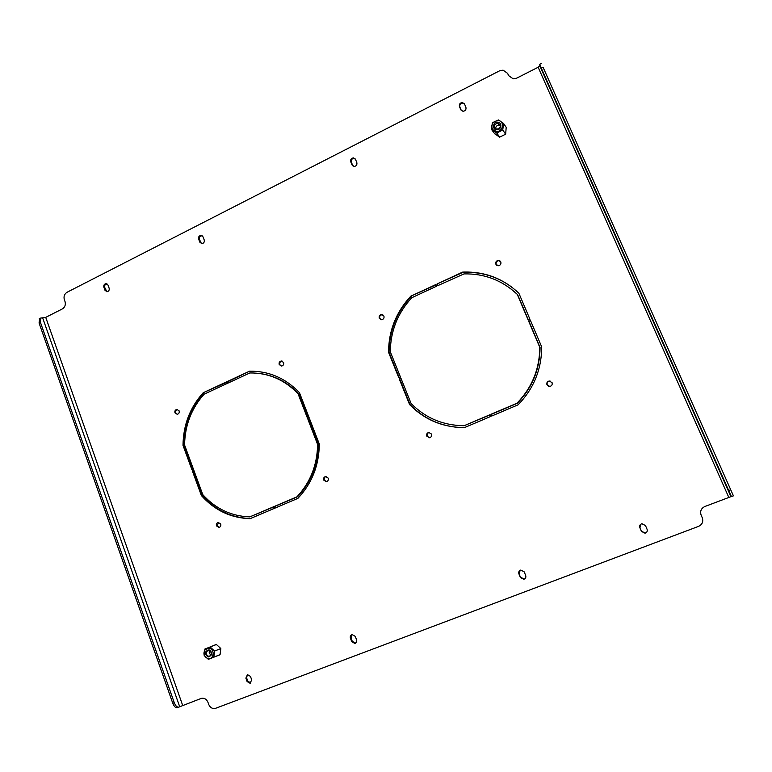 <?xml version="1.0" encoding="UTF-8"?>
<svg xmlns="http://www.w3.org/2000/svg" width="772" height="772" viewBox="0 0 772 772"><rect width="100%" height="100%" fill="white"/><g stroke="black" fill="none" stroke-linecap="round" stroke-linejoin="round"><path stroke-width="1.16" d="M219.325 527.363L217.193 525.751L218.621 522.422M220.734 524.034C221.139 525.79 220.56 526.929 218.997 527.45L216.459 525.867C216.054 524.111 216.633 522.972 218.206 522.451L220.734 524.034M177.28 414.313L175.755 412.866C175.36 411.071 175.987 409.932 177.608 409.45M179.133 410.887C179.519 412.711 178.882 413.86 177.232 414.323L174.964 412.817C174.578 410.993 175.215 409.855 176.875 409.392L179.133 410.887M281.278 366.073L279.85 364.664C279.435 362.763 280.13 361.576 281.925 361.113L282.214 361.113M283.613 362.502C284.028 364.413 283.334 365.59 281.539 366.063L279.203 364.548C278.788 362.637 279.483 361.45 281.278 360.987L283.613 362.502M326.488 481.67L324.298 480.039C323.864 478.283 324.462 477.106 326.083 476.527M328.245 478.157C328.679 479.981 328.052 481.159 326.353 481.699L323.709 480.087C323.265 478.264 323.902 477.077 325.601 476.556L328.245 478.157M429.3 437.753L427.215 436.122C426.742 434.221 427.427 433.005 429.261 432.465L429.502 432.445M431.548 434.067C432.011 435.968 431.336 437.184 429.502 437.734L426.762 436.112C426.289 434.202 426.974 432.986 428.807 432.445L431.548 434.067M380.934 319.666L379.785 318.392C379.341 316.404 380.094 315.179 382.043 314.715L382.796 314.793M383.916 316.047C384.36 318.045 383.607 319.27 381.657 319.733L379.264 318.199C378.82 316.202 379.573 314.976 381.532 314.522L383.916 316.047M496.782 265.307L496.213 264.487C495.74 262.374 496.579 261.1 498.722 260.666L500.266 261.119M500.806 261.911C501.279 264.024 500.449 265.298 498.297 265.742L495.865 264.198C495.392 262.094 496.222 260.811 498.374 260.376L500.806 261.911M548.709 386.357L547.242 384.9C546.73 382.902 547.483 381.638 549.5 381.098L550.658 381.214M552.057 382.632C552.559 384.63 551.806 385.903 549.799 386.444L546.962 384.803C546.451 382.806 547.213 381.532 549.22 380.992L552.057 382.632M506.191 127.351L505.67 134.164L499.59 137.184L494.389 133.402M211.007 646.627L216.324 644.417L220.84 648.538L220.049 654.743L214.732 656.818M192.363 470.92L201.395 495.566C214.597 510.331 230.838 518.031 250.109 518.678L273.336 508.806L272.709 507.136L249.79 516.893C231.224 516.198 215.542 508.777 202.756 494.601L193.83 470.264L192.363 470.92L193.926 470.524M399.249 378.878L409.594 404.596C424.532 419.785 442.829 427.456 464.493 427.591L490.51 416.542L489.795 414.796L464.117 425.719C443.244 425.507 425.584 418.115 411.119 403.544L400.9 378.155L399.249 378.878L401.006 378.425M464.503 103.998L465.902 107.26C466.356 109.614 465.381 110.965 462.959 111.293L460.855 109.817L459.465 106.555C459.012 104.201 459.996 102.85 462.418 102.531L464.503 103.998M351.743 641.706L350.42 638.212C349.957 636.418 350.517 635.211 352.119 634.584L355.265 636.36L356.596 639.853C357.06 641.638 356.5 642.854 354.917 643.481L351.743 641.706L352.312 641.407L350.98 637.923L351.907 634.652M247.108 681.551L245.872 678.134L247.465 674.631L250.456 676.388L251.691 679.804L250.118 683.307L247.108 681.551L247.812 681.203L246.577 677.797L247.426 674.641M520.386 577.485L518.909 573.866C518.388 571.984 519.016 570.711 520.791 570.045L524.198 571.849L525.674 575.468C526.205 577.35 525.578 578.624 523.812 579.289L520.386 577.485L519.228 573.673L520.154 570.286M203.026 236.85L204.213 239.957C204.609 242.012 203.837 243.248 201.907 243.653L199.823 242.176L198.645 239.079C198.25 237.014 199.022 235.788 200.961 235.383L203.026 236.85M108.032 285.119L109.132 288.168C109.508 290.127 108.804 291.314 107.019 291.739L104.973 290.272L103.873 287.232C103.496 285.264 104.21 284.077 105.996 283.662L108.032 285.119M355.516 159.37L356.818 162.574C357.253 164.793 356.375 166.096 354.165 166.463L352.061 164.986L350.749 161.792C350.324 159.563 351.212 158.27 353.422 157.903L355.516 159.37M641.436 531.387L639.853 527.681C639.293 525.732 639.969 524.4 641.889 523.715L645.469 525.539L647.061 529.245C647.631 531.194 646.955 532.516 645.054 533.211L641.436 531.387L639.988 527.556L640.548 524.4M178.67 707.162L177.415 707.634C175.688 708.069 174.144 706.612 172.774 703.263L174.26 702.694C175.63 706.042 177.174 707.499 178.892 707.075L201.415 698.342C204.377 697.849 206.549 699.152 207.929 702.24L208.739 704.498C210.129 707.625 212.329 708.928 215.33 708.407L698.563 526.369C702.288 524.526 703.514 521.631 702.25 517.694L701.15 515.194C699.886 511.267 701.111 508.372 704.846 506.509L731.383 496.502M540.13 65.485L538.152 67.251L516.729 78.136L513.177 78.841L508.584 75.579L507.619 73.388L503.083 70.146L499.513 70.85L67.048 292.27C64.423 293.978 63.516 296.419 64.327 299.604L65.041 301.611C65.852 304.795 64.944 307.237 62.32 308.935L45.731 317.36L40.578 318.103L40.414 322.31L39.063 322.995L39.71 318.547M464.126 272.053L462.563 272.12L437.048 283.98L437.743 285.659L463.991 273.906C484.42 273.452 502.176 280.255 517.259 294.325L528.231 320.139L529.988 319.357L518.861 293.196C503.392 278.653 485.144 271.599 464.126 272.053L464.522 272.323C482.056 271.85 497.93 276.868 512.135 287.367M528.723 321.287L539.782 347.313C539.618 368.987 532.014 387.631 516.979 403.235L490.944 414.303L491.667 416.05L518.051 404.837C533.732 388.712 541.616 369.392 541.693 346.879L530.47 320.505L528.723 321.287L530.596 320.785M410.772 296.207C396.084 312.081 388.673 330.763 388.538 352.244L398.806 377.759L400.446 377.025L390.304 351.829C390.516 331.12 397.667 313.085 411.775 297.722L436.624 286.18L435.939 284.501L410.772 296.207L436.093 284.878M249.52 371.197L226.717 381.802L227.325 383.404L249.838 372.953C268.376 372.77 284.424 379.67 298.002 393.643L307.555 418.385L309.118 417.681L299.43 392.62C285.389 378.058 268.752 370.917 249.52 371.197L227.441 381.899L227.904 383.134M307.98 419.486L317.61 444.411C317.302 464.937 310.412 482.403 296.95 496.83L273.732 506.702L274.359 508.372L297.886 498.374C311.936 483.465 319.077 465.362 319.309 444.045L309.543 418.791L307.98 419.486L309.649 419.061M203.219 392.726C190.008 407.433 183.273 424.976 183.003 445.367L191.967 469.839L193.434 469.183L184.576 445.019C184.913 425.362 191.417 408.427 204.097 394.193L226.331 383.867L225.723 382.265L203.219 392.726L225.858 382.632M211.75 646.338L216.324 644.417M214.741 656.818L220.049 654.724M274.957 508.121L274.388 506.615L297.577 496.753C311.029 482.355 317.91 464.908 318.209 444.411L308.597 419.524M261.39 373.745C275.72 376.07 288.13 382.719 298.629 393.72L308.067 418.154M491.947 415.925L491.301 414.361L517.298 403.302C532.313 387.727 539.898 369.113 540.062 347.477L529.023 321.49M437.048 283.98L462.959 272.391L464.522 272.323M437.483 284.231L438.023 285.534M510.514 288.545L517.578 294.566L528.415 320.052M461.386 110.599L459.861 107.086C459.408 104.722 460.392 103.38 462.814 103.052L464.397 103.776M355.718 643.105L352.312 641.407M250.871 682.94L247.812 681.203M524.844 578.797L524.13 579.077L520.704 577.273M201.482 243.614L199.388 239.378C198.993 237.322 199.765 236.087 201.704 235.692L202.139 235.73M106.893 291.739L104.731 287.454C104.355 285.486 105.069 284.299 106.854 283.884L106.99 283.884M353.113 166.183L351.308 162.216C350.874 159.997 351.762 158.704 353.972 158.337L355.043 158.636M646.666 532.207L645.17 533.066L641.571 531.242M508.584 75.579L507.957 73.967M702.25 517.694L701.15 515.194M464.117 425.719L489.863 414.969M458.114 427.408C439.181 425.671 423.172 418.086 410.077 404.663L399.742 378.984M399.182 377.585L389.049 352.389C389.175 330.937 396.576 312.293 411.244 296.438M249.79 516.893L272.767 507.31M250.369 518.562C231.291 517.809 215.224 510.118 202.148 495.499L193.125 470.881M192.633 469.54L183.775 445.376C184.045 425.015 190.771 407.491 203.972 392.813M543.092 67.318L733.381 495.759L543.092 67.318L541.326 68.216L728.691 490.538L730.659 489.786M733.4 495.846L731.431 496.589L728.691 490.538M541.326 68.216L539.657 64.346M172.774 703.263L39.063 322.995M174.26 702.694L40.414 322.31M409.594 404.596L410.077 404.663M388.538 352.244L389.049 352.389M201.395 495.566L202.148 495.499M226.717 381.802L227.441 381.899M298.002 393.643L298.629 393.72M273.732 506.702L274.388 506.615M317.61 444.411L318.209 444.411M296.95 496.83L297.577 496.753M183.003 445.367L183.775 445.376M211.026 646.511L211.769 646.212M209.029 649.841C204.541 651.356 204.233 653.739 208.122 657.001L211.721 654.704L210.795 650.844L209.029 649.841M209.222 650.362L208.141 650.371C205.429 652.379 205.535 654.338 208.459 656.268L209.55 656.258L211.441 654.376L210.669 651.192L209.222 650.362M209.54 650.449C208.787 652.475 209.337 653.981 211.2 654.946M207.919 658.545C213.892 660.06 215.272 649.291 209.231 648.297L205.323 649.484C202.94 653.208 203.654 656.19 207.456 658.419L207.919 658.545M213.796 657.204L208.546 659.259L207.832 658.902L204.097 655.167L204.889 649.04L210.119 646.975L214.587 651.057L213.796 657.204L220.068 654.608M214.587 651.057L220.84 648.538M210.119 646.975L216.421 644.504M497.689 122.159C492.874 121.754 491.851 129.725 496.714 129.773C501.539 130.188 502.562 122.198 497.689 122.159M497.728 122.999C493.472 124.89 493.192 126.994 496.907 129.291L496.927 129.291C501.182 127.409 501.462 125.315 497.766 122.999L499.166 125.045C496.772 125.286 495.614 126.589 495.663 128.934M497.622 129.242L500.082 127.419M498.644 124.282L499.359 124.253M496.502 131.414C503.412 132.022 504.869 120.577 497.892 120.519L494.36 121.571C491.388 124.224 491.011 127.023 493.212 129.976L496.502 131.414M496.724 132.996L491.542 129.464L492.372 122.951L498.384 119.95L503.585 123.472L502.746 130.005L496.724 132.996L499.677 137.136M491.542 129.464L494.717 133.845M502.746 130.005L505.631 134.193M503.585 123.472L506.49 127.795M500.468 125.797L499.407 124.263L500.044 124.35M500.43 125.411L499.127 125.045M538.152 67.251L728.787 497.39M45.731 317.36L182.694 705.444M42.701 318.035L179.683 706.698M352.061 164.986L352.611 165.411M350.749 161.792L351.308 162.216M104.973 290.272L105.832 290.494M103.873 287.232L104.731 287.454M199.823 242.176L200.566 242.476M198.645 239.079L199.388 239.378M245.872 678.134L246.577 677.797M350.42 638.212L350.98 637.923M460.855 109.817L461.26 110.338M459.465 106.555L459.861 107.086M730.92 496.628L539.889 65.958M353.422 157.903L353.972 158.337M105.996 283.662L106.854 283.884M200.961 235.383L201.704 235.692M250.118 683.307L250.813 682.959M354.917 643.481L355.467 643.182M462.418 102.531L462.814 103.052M381.532 314.522L382.043 314.715M281.278 360.987L281.925 361.113M176.875 409.392L177.57 409.44M541.404 63.458L539.647 64.346M39.237 318.788L40.578 318.103M207.456 658.419L207.832 658.902M205.323 649.484L205.391 648.837M210.225 655.978L209.55 656.258"/></g></svg>

